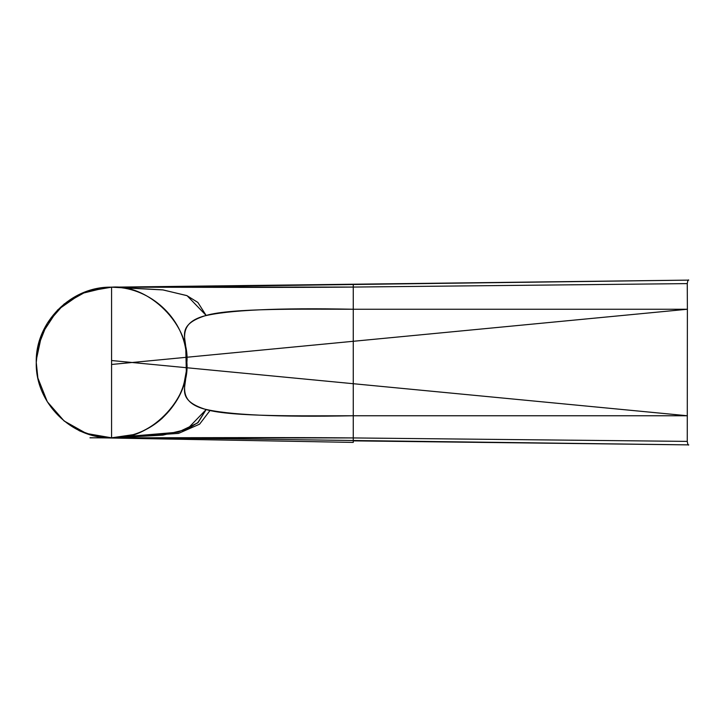 <?xml version="1.0" encoding="UTF-8"?>
<svg xmlns="http://www.w3.org/2000/svg" width="725" height="725" viewBox="0 0 725 725"><rect width="100%" height="100%" fill="white"/><g stroke="black" fill="none" stroke-linecap="round" stroke-linejoin="round"><path stroke-width="1.09" d="M186.325 371.644L185.827 349.921L186.325 371.644L186.878 362.446L185.827 349.921C180.534 314.614 147.266 286.502 111.568 287.182L163.152 289.937L187.086 295.7L206.136 315.429C175.885 324.782 186.307 337.542 185.827 349.921C184.241 336.255 180.498 323.078 203.317 316.227C227.487 310.073 277.476 307.744 353.265 309.249L353.265 287.064L353.265 309.249C301.156 309.185 231.982 308.034 206.136 315.429L197.862 302.425L186.796 295.573L162.618 289.855L114.432 287.191M111.568 364.467L687.391 309.249L353.265 309.249L353.265 415.751L353.265 287.064L687.255 283.611L687.391 309.249L353.265 309.249L353.265 415.751C301.156 415.815 231.982 416.966 206.136 409.571C175.885 400.218 186.307 387.458 185.827 375.079C184.241 388.745 180.498 401.922 203.317 408.773C227.487 414.927 277.476 417.256 353.265 415.751L687.391 415.751L353.265 415.751L353.265 437.936L687.255 441.389L687.391 309.249L353.265 309.249L687.391 309.249L687.255 283.611L353.265 287.064L113.571 287.182M210.032 410.504L199.593 424.17L178.504 433.405L111.641 437.818L178.123 432.191L197.952 422.784L206.136 409.571L187.086 429.3L163.152 435.063L111.568 437.818C144.991 440.048 182.446 408.411 185.827 375.079C180.534 410.386 147.266 438.498 111.568 437.818L111.568 437.818C71.34 438.833 35.235 402.728 36.25 362.5C35.235 322.272 71.34 286.167 111.568 287.182L107.88 287.272M206.136 409.571L197.862 422.575L186.796 429.427L162.618 435.145L114.432 437.809M111.568 360.533L687.391 415.751L353.265 415.751L353.265 437.936L113.571 437.818M186.452 370.502L184.331 381.93C181.395 394.636 173.937 406.825 161.956 418.479C153.428 426.083 143.804 431.475 133.092 434.674L111.568 437.818C71.34 438.833 35.235 402.728 36.25 362.5C35.235 322.272 71.34 286.167 111.568 287.182L111.568 287.182C148.824 283.819 190.249 325.235 186.878 362.5C190.249 399.765 148.824 441.181 111.568 437.818L86.393 433.478L64.126 420.971L47.306 401.75L37.872 378.015L36.25 362.5L37.872 346.967L47.306 323.241L64.135 304.029L86.402 291.522L111.568 287.182C148.824 283.819 190.249 325.235 186.878 362.5C190.249 399.765 148.824 441.181 111.568 437.818L86.429 433.487L64.162 421.026L47.324 401.813L37.881 378.069L36.259 362.5L37.881 346.922L47.324 323.178L64.162 303.974L86.429 291.504L111.568 287.182C176.021 287.182 288.804 285.342 353.265 284.499L353.265 287.064L353.265 284.499L688.75 280.122C688.243 279.37 687.744 280.53 687.255 283.611L353.265 287.064L353.265 284.499L353.265 287.064C288.813 287.734 176.021 287.182 111.568 287.182C148.824 283.819 190.249 325.235 186.878 362.5C190.249 399.765 148.824 441.181 111.568 437.818C176.021 437.818 288.804 439.658 353.265 440.501L353.265 437.936L353.265 440.501L688.75 444.878C688.243 445.63 687.744 444.47 687.255 441.389L353.265 437.936L353.265 442.404L100.34 437.818M107.119 287.317L81.082 293.634L57.556 310.01L41.887 333.917L36.295 359.917M93.643 435.653L106.512 437.646M107.191 437.692L107.726 437.719M186.452 370.493L186.878 362.5L186.452 370.493C185.355 405.402 146.387 440.428 111.568 437.818L111.568 437.818C176.021 437.818 288.813 437.266 353.265 437.936L113.517 437.818M353.265 440.863L688.75 444.878M90.054 290.326L111.568 287.182L688.75 280.122M111.804 437.818L89.982 437.818L111.722 437.818L89.982 437.818L111.568 437.818L90.054 434.674M89.982 437.818L109.502 437.818M186.207 352.731L186.878 362.446M115.538 437.809L111.568 437.936L111.568 287.064L111.568 437.818C176.021 437.818 288.813 437.266 353.265 437.936L353.265 442.404M111.568 437.936L94.993 437.818M111.568 437.818L110.68 437.818M353.265 437.936L353.265 440.501L353.265 437.936L353.265 440.501L353.265 437.936L113.453 437.818M115.538 287.191L111.568 287.182M109.031 437.773L92.755 435.426L78.807 430.306C78.2 430.577 83.33 432.399 94.196 435.779L109.031 437.773M108.623 287.245L105.904 287.399C99.515 287.925 93.407 289.166 87.58 291.115L78.454 294.867L92.438 289.656L108.623 287.245M92.102 437.782L90.054 437.782M90.054 437.728L99.624 437.818M186.207 372.269L186.878 362.554M99.379 437.818L115.502 437.927"/></g></svg>
